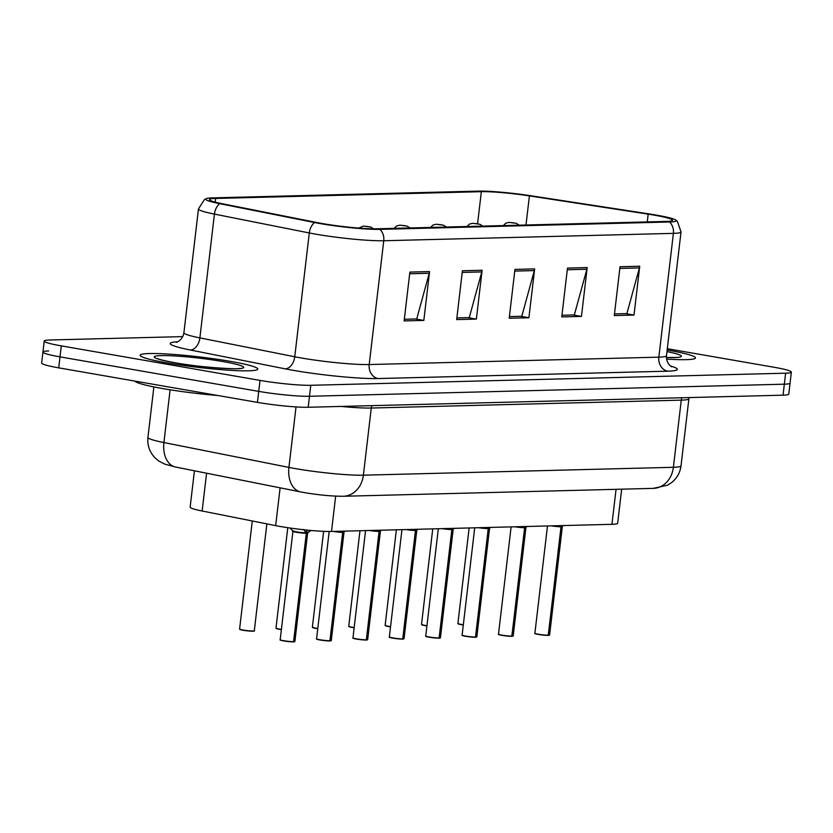 <?xml version="1.0" encoding="UTF-8"?>
<svg xmlns="http://www.w3.org/2000/svg" width="833" height="833" viewBox="0 0 833 833"><rect width="100%" height="100%" fill="white"/><g stroke="black" fill="none" stroke-linecap="round" stroke-linejoin="round"><path stroke-width="1.25" d="M621.668 489.179L617.659 523.239A37.027 3.29 -173.3 0 1 611.943 524.321L331.513 531.464A37.027 3.29 -173.3 0 1 275.671 525.623L202.138 511.004A37.027 3.29 -173.3 0 1 190.153 507.13L194.422 470.791M668.16 350.214A59.237 5.269 6.7 0 0 667.15 350.037A59.237 5.269 6.7 0 1 668.16 350.214A59.237 5.269 6.7 0 1 695.472 357.93A59.237 5.269 6.7 0 0 668.16 350.214M230.481 361.366A59.237 5.269 6.7 0 0 170.869 354.233A59.237 5.269 6.7 0 0 140.111 355.254A59.237 5.269 6.7 0 0 167.423 362.969A59.237 5.269 6.7 0 0 227.024 370.102A59.237 5.269 6.7 0 0 257.782 369.081A59.237 5.269 6.7 0 0 230.481 361.366A59.237 5.269 6.7 0 0 170.869 354.233A59.237 5.269 6.7 0 0 140.111 355.254A59.237 5.269 6.7 0 0 167.423 362.969A59.237 5.269 6.7 0 0 227.024 370.102A59.237 5.269 6.7 0 0 257.782 369.081A59.237 5.269 6.7 0 0 230.481 361.366M654.249 215.143A39.495 3.509 -173.3 0 1 672.45 220.287A39.495 3.509 -173.3 0 1 666.348 221.432L376.703 228.804A39.495 3.509 -173.3 0 1 317.134 222.578L222.276 203.721A39.495 3.509 -173.3 0 1 209.499 199.587A39.495 3.509 -173.3 0 1 215.601 198.441L481.349 191.673A39.495 3.509 -173.3 0 1 529.413 195.901L648.178 214.154A39.495 3.509 -173.3 0 1 654.249 215.143M656.279 215.091A43.326 3.853 6.7 0 0 649.625 213.998L530.86 195.755A43.326 3.853 6.7 0 0 478.132 191.111L212.394 197.879A43.326 3.853 6.7 0 0 206.261 198.618A43.326 3.853 6.7 0 0 219.714 203.679L314.572 222.536A43.326 3.853 6.7 0 0 379.921 229.367L669.555 221.984A43.326 3.853 6.7 0 0 675.834 220.099A43.326 3.853 6.7 0 0 656.279 215.091M48.668 350.974A37.027 3.29 6.7 0 0 42.941 352.047L41.65 363.032A37.027 3.29 6.7 0 0 58.716 367.853L257.439 402.381L258.73 391.385A37.027 3.29 6.7 0 0 309.48 396.279L784.332 384.19A37.027 3.29 6.7 0 0 790.059 383.118A37.027 3.29 6.7 0 1 784.332 384.19L309.48 396.279A37.027 3.29 6.7 0 1 258.73 391.385L60.007 356.868L258.73 391.385L260.021 380.4A37.027 3.29 6.7 0 0 310.771 385.294L785.623 373.194A37.027 3.29 6.7 0 0 791.35 372.122A37.027 3.29 6.7 0 0 774.284 367.301L667.306 348.715M42.941 352.047A37.027 3.29 6.7 0 0 60.007 356.868A37.027 3.29 6.7 0 1 42.941 352.047L44.232 341.061A37.027 3.29 6.7 0 0 61.298 345.882L260.021 380.4M409.867 272.089L404.13 320.924L423.83 320.424L429.568 271.589L409.867 272.089M404.328 319.258L416.729 318.935L429.245 273.266A9.871 8.361 -91.5 0 0 429.568 271.589M404.317 319.278L415.552 318.987L423.83 320.424M462.409 270.756L456.671 319.591L476.372 319.091L482.109 270.256L462.409 270.756M456.869 317.914L469.271 317.602L481.786 271.922A9.871 8.361 -91.5 0 0 482.109 270.256M456.869 317.935L468.094 317.654L476.372 319.091M620.033 266.737L614.296 315.572L634.007 315.072L639.734 266.237L620.033 266.737M614.494 313.906L626.895 313.583L639.411 267.914A9.871 8.361 -91.5 0 0 639.734 266.237M614.494 313.916L625.718 313.635L634.007 315.072M567.492 268.08L561.754 316.915L581.455 316.415L587.192 267.58L567.492 268.08M581.455 316.415L573.177 314.978L561.952 315.259L574.354 314.926L586.869 269.246A9.871 8.361 -91.5 0 0 587.192 267.58M514.95 269.413L509.213 318.248L528.913 317.748L534.651 268.913L514.95 269.413M520.635 316.29L509.411 316.602L521.812 316.259L534.328 270.59A9.871 8.361 -91.5 0 0 534.651 268.913M520.635 316.311L528.913 317.748M666.567 359.075A59.237 5.269 6.7 0 0 695.472 357.93A59.237 5.269 6.7 0 1 666.567 359.075M182.771 336.605L49.949 339.989A37.027 3.29 6.7 0 0 44.232 341.061M257.439 402.381A37.027 3.29 6.7 0 0 308.189 407.264L783.051 395.175A37.027 3.29 6.7 0 0 788.768 394.103L791.35 372.122M562.327 526.529A7.403 0.656 -173.3 0 1 562.337 526.56L562.556 526.164A7.632 0.677 6.7 0 1 561.963 526.289L561.369 526.664L561.494 525.602M535.15 633.455A7.153 0.635 -173.3 0 0 538.378 634.444C532.12 633.08 536.098 633.569 534.89 633.247A7.403 0.656 6.7 0 0 538.305 634.205A7.403 0.656 6.7 0 0 548.281 635.183L561.015 526.779L560.015 525.644M548.187 635.36L561.359 526.768A7.403 0.656 6.7 0 0 562.327 526.55L562.327 526.56A7.403 0.656 -173.3 0 1 561.359 526.768A0.614 0.531 87.7 0 1 561.369 526.664M548.281 635.183L548.052 635.392A7.153 0.635 -173.3 0 1 538.41 634.444M561.005 526.768L551.436 525.862A7.403 0.656 6.7 0 0 561.005 526.768A7.403 0.656 -173.3 0 1 551.425 525.862M548.624 635.183A7.403 0.656 6.7 0 0 549.603 634.975L562.337 526.56L561.348 526.758L560.88 527.924M561.025 526.675L561.15 525.613M503.299 225.587L505.808 223.182L508.796 222.421A6.175 5.362 87.7 0 1 509.765 222.484L514.065 222.89L509.765 222.484M509.911 222.484A6.175 5.081 -90.7 0 0 509.109 222.411A6.175 5.081 -90.7 0 0 508.963 222.421M525.946 527.456A7.403 0.656 -173.3 0 1 525.946 527.487L526.175 527.091A7.632 0.677 6.7 0 1 525.581 527.216L524.977 527.591L525.102 526.529M498.769 634.382A7.153 0.635 -173.3 0 0 501.997 635.371C495.739 634.007 499.706 634.496 498.509 634.173A7.403 0.656 6.7 0 0 501.914 635.131A7.403 0.656 6.7 0 0 511.889 636.11L524.623 527.706L523.624 526.571M511.806 636.287L524.967 527.695A7.403 0.656 6.7 0 0 525.946 527.476L525.946 527.487A7.403 0.656 -173.3 0 1 524.967 527.695A0.614 0.531 87.7 0 1 524.977 527.591M511.889 636.11L511.66 636.318A7.153 0.635 -173.3 0 1 502.018 635.371M524.623 527.695L515.044 526.789A7.403 0.656 6.7 0 0 524.623 527.695A7.403 0.656 -173.3 0 1 515.044 526.789M512.233 636.11A7.403 0.656 6.7 0 0 513.211 635.902L525.946 527.487L524.967 527.685L524.488 528.851M524.634 527.601L524.759 526.539M475.414 637.214L475.851 637.037A7.403 0.656 6.7 0 0 476.83 636.829L489.554 528.403A7.403 0.656 -173.3 0 1 489.565 528.414L488.575 528.611A7.403 0.656 6.7 0 0 489.554 528.403L489.783 528.018A7.632 0.677 6.7 0 1 489.19 528.143L488.596 528.518L488.721 527.456M475.508 637.037L475.279 637.245A7.153 0.635 -173.3 0 1 465.637 636.297C459.347 634.933 463.325 635.423 462.117 635.1A7.403 0.656 6.7 0 0 465.532 636.058A7.403 0.656 6.7 0 0 475.508 637.037L488.242 528.632L487.243 527.497M489.554 528.403L489.554 528.414A7.403 0.656 -173.3 0 1 488.586 528.622L488.107 529.778M475.851 637.037L488.586 528.622M488.232 528.622L478.663 527.716A7.403 0.656 6.7 0 0 488.232 528.622A7.403 0.656 -173.3 0 1 478.652 527.716M488.253 528.528L488.377 527.466M439.033 638.14L439.46 637.963A7.403 0.656 6.7 0 0 440.438 637.755L453.173 529.33A7.403 0.656 -173.3 0 1 452.194 529.549A7.403 0.656 6.7 0 0 453.173 529.33L453.173 529.34A7.403 0.656 -173.3 0 1 453.173 529.34L453.402 528.945A7.632 0.677 6.7 0 1 452.808 529.07L452.215 529.444L452.34 528.382M439.116 637.963L438.887 638.172A7.153 0.635 -173.3 0 1 429.245 637.224C422.966 635.86 426.933 636.35 425.736 636.027A7.403 0.656 6.7 0 0 429.151 636.985A7.403 0.656 6.7 0 0 439.116 637.963L451.85 529.559L442.271 528.643A7.403 0.656 6.7 0 0 451.85 529.549L450.851 528.424M439.46 637.963L452.194 529.549A0.614 0.531 87.7 0 1 452.215 529.444M453.173 529.33L451.715 530.704M451.871 529.455L451.996 528.393M451.85 529.559A7.403 0.656 -173.3 0 1 442.271 528.643M404.057 638.682L403.078 638.89A7.403 0.656 6.7 0 0 404.057 638.682L416.792 530.267A7.403 0.656 -173.3 0 1 416.792 530.267A7.403 0.656 -173.3 0 1 415.813 530.475A7.403 0.656 6.7 0 0 416.781 530.257L417.01 529.871A7.632 0.677 6.7 0 1 416.427 529.996L415.823 530.371L415.948 529.309M402.735 638.89L402.506 639.098A7.153 0.635 -173.3 0 1 392.864 638.151C386.585 636.787 390.552 637.276 389.344 636.953A7.403 0.656 6.7 0 0 392.76 637.911A7.403 0.656 6.7 0 0 402.735 638.89L415.469 530.486L414.47 529.351M403.078 638.89L415.813 530.475A0.614 0.531 87.7 0 1 415.823 530.371M415.459 530.475L405.89 529.569A7.403 0.656 -173.3 0 0 415.469 530.486L415.459 530.475A7.403 0.656 6.7 0 1 405.91 529.569M416.781 530.257L415.802 530.465A0.614 0.531 87.7 0 1 415.813 530.465L415.334 531.631M415.48 530.382L415.605 529.319M466.917 226.514L469.416 224.108L472.415 223.348A6.175 5.362 87.7 0 1 473.373 223.411L477.673 223.817L473.373 223.411M473.519 223.411A6.175 5.081 -90.7 0 0 472.728 223.338A6.175 5.081 -90.7 0 0 472.582 223.348M430.526 227.44L433.035 225.035L436.023 224.275A6.175 5.362 87.7 0 1 436.992 224.337L441.292 224.743L436.992 224.337M437.138 224.337A6.175 5.081 -90.7 0 0 436.336 224.264A6.175 5.081 -90.7 0 0 436.19 224.275M394.144 228.367L396.654 225.962L399.642 225.202A6.175 5.362 87.7 0 1 400.611 225.264L404.9 225.67L400.611 225.264M400.746 225.264A6.175 5.081 -90.7 0 0 399.955 225.191A6.175 5.081 -90.7 0 0 399.809 225.202M134.8 381.077A61.704 5.487 6.7 0 0 163.101 388.636A61.704 5.487 6.7 0 0 218.017 395.529M380.4 531.162A7.403 0.656 -173.3 0 1 380.41 531.194L380.629 530.798A7.632 0.677 6.7 0 1 380.035 530.923L379.442 531.298L379.567 530.236M366.343 639.817L366.114 640.025A7.153 0.635 -173.3 0 1 356.472 639.078C350.193 637.714 354.16 638.203 352.963 637.88A7.403 0.656 6.7 0 0 356.378 638.838A7.403 0.656 6.7 0 0 366.343 639.817L379.088 531.412L378.078 530.277M366.687 639.817A7.403 0.656 6.7 0 0 367.665 639.609L366.489 640.025L379.431 531.402A7.403 0.656 6.7 0 0 380.4 531.183L380.4 531.194A7.403 0.656 -173.3 0 1 379.431 531.402A0.614 0.531 87.7 0 1 379.442 531.298M379.077 531.402L369.498 530.496A7.403 0.656 -173.3 0 0 379.088 531.412L379.077 531.402A7.403 0.656 6.7 0 1 369.519 530.496M367.665 639.609L380.41 531.194L379.421 531.392L378.953 532.558M379.098 531.308L379.223 530.246M344.019 532.089A7.403 0.656 -173.3 0 1 344.019 532.12L344.237 531.725A7.632 0.677 6.7 0 1 343.654 531.85L343.05 532.225L343.175 531.162M329.962 640.744L329.733 640.952A7.153 0.635 -173.3 0 1 320.091 640.004C313.812 638.64 317.779 639.13 316.571 638.807A7.403 0.656 6.7 0 0 319.987 639.765A7.403 0.656 6.7 0 0 329.962 640.744L342.696 532.339L341.697 531.204M329.878 640.921L343.04 532.329A7.403 0.656 6.7 0 0 344.019 532.11L344.008 532.12A7.403 0.656 -173.3 0 1 343.04 532.329A0.614 0.531 87.7 0 1 343.05 532.225M342.696 532.329L333.117 531.423A7.403 0.656 -173.3 0 0 342.696 532.339L342.696 532.329A7.403 0.656 6.7 0 1 333.138 531.423M330.305 640.744A7.403 0.656 6.7 0 0 331.284 640.535L344.019 532.12L343.04 532.318L342.561 533.484M342.707 532.235L342.832 531.173M311.094 530.475L306.669 533.151L307.023 530.09M294.07 531.1C287.354 530.84 303.514 533.693 306.305 533.255L306.315 533.266A7.403 0.656 -173.3 0 1 296.34 532.277A7.403 0.656 -173.3 0 1 292.924 531.319A7.403 0.656 6.7 0 0 298.037 532.547A7.403 0.656 6.7 0 0 306.305 533.255L303.691 529.434M306.648 533.245L306.648 533.245A7.403 0.656 6.7 0 0 307.627 533.037A7.403 0.656 -173.3 0 1 307.637 533.047A7.403 0.656 -173.3 0 1 306.659 533.255L306.648 533.245A0.614 0.531 87.7 0 1 306.669 533.151M293.383 641.889L283.689 640.931C277.42 639.567 281.398 640.056 280.19 639.734A7.403 0.656 6.7 0 0 283.605 640.692A7.403 0.656 6.7 0 0 293.58 641.67L293.341 641.879A7.153 0.635 -173.3 0 1 283.709 640.931A7.153 0.635 -173.3 0 1 280.45 639.942M280.19 639.734L292.924 531.319A7.403 0.656 -173.3 0 1 292.924 531.308L292.789 530.892A7.632 0.677 6.7 0 0 298.037 532.079A7.632 0.677 6.7 0 0 306.055 532.808M293.924 641.67L306.648 533.255L307.627 533.037L294.903 641.462L293.924 641.67A7.403 0.656 6.7 0 0 294.903 641.462M306.325 533.162L306.69 530.059M293.58 641.67L306.315 533.266M293.487 641.847L293.716 641.879A7.153 0.635 -173.3 0 0 294.59 641.608M358.669 228.075L363.25 226.128A6.175 5.362 87.7 0 1 364.219 226.191L368.519 226.597L364.219 226.191M364.365 226.191A6.175 5.081 -90.7 0 0 363.573 226.118A6.175 5.081 -90.7 0 0 363.417 226.128M616.056 489.315L611.943 524.321M206.574 473.206L202.138 511.004M280.107 487.826L275.671 525.623M335.668 496.135L331.513 531.464M670.575 366.02A61.704 5.487 -173.3 0 1 667.764 371.174L378.13 378.546A12.339 10.444 88.5 0 1 369.206 364.542L658.851 357.159A49.366 4.384 6.7 0 0 666.483 355.733C665.963 364.188 672.554 367.509 671.606 366.707M378.13 378.546A61.704 5.487 -173.3 0 1 293.539 370.393A61.704 5.487 -173.3 0 1 285.053 368.821L190.184 349.964A61.704 5.487 -173.3 0 1 177.554 341.79M301.536 358.023A49.366 4.384 6.7 0 0 369.206 364.542L383.753 240.747A49.366 4.384 -173.3 0 1 309.293 232.959L214.435 214.102A49.366 4.384 -173.3 0 1 198.462 208.937L183.916 332.731A49.366 4.384 6.7 0 0 199.889 337.896L294.747 356.763A49.366 4.384 6.7 0 0 301.536 358.023M219.714 203.679A12.339 8.195 101.2 0 0 214.435 214.102L199.889 337.896A12.339 8.195 -78.8 0 1 190.184 349.964M314.572 222.536A12.339 8.195 101.2 0 0 309.293 232.959L294.747 356.763A12.339 8.195 -78.8 0 1 285.053 368.821M379.921 229.367A12.339 10.444 88.5 0 1 383.753 240.747L673.397 233.365A12.339 10.444 -91.5 0 0 669.555 221.984M675.834 220.099L677.427 221.495L681.019 231.938A49.366 4.384 -173.3 0 1 673.397 233.365L658.851 357.159A12.339 10.444 88.5 0 0 667.764 371.174M310.771 385.294L308.189 407.264M785.623 373.194L783.051 395.175M61.298 345.882L58.716 367.853M215.601 198.441L215.174 202.117M648.178 214.154L647.262 221.911M529.413 195.901L525.987 225.004M481.349 191.673L477.58 223.765M514.752 271.089L534.328 270.59M567.294 269.746L586.869 269.246M619.835 268.413L639.411 267.914M462.211 272.422L481.786 271.922M409.669 273.765L429.245 273.266M170.109 389.802L163.914 442.552A24.688 16.389 101.2 0 0 175.628 467.053L164.632 464.085L158.697 460.951L154.928 457.765C149.523 452.038 147.202 445.239 147.941 437.377A49.366 4.384 6.7 0 0 163.914 442.552L288.926 467.407A49.366 4.384 6.7 0 0 295.715 468.667A49.366 4.384 6.7 0 0 363.386 475.185L673.387 467.292A49.366 4.384 6.7 0 0 681.019 465.855C680.103 472.696 676.969 478.267 671.596 482.588L667.525 485.202L653.311 488.367L343.311 496.27A24.688 20.898 88.5 0 0 363.386 475.185L371.268 408.035A49.366 4.384 -173.3 0 1 340.895 406.431M682.008 397.747A6.175 5.227 -91.5 0 0 681.269 400.142L673.387 467.292A24.688 20.898 88.5 0 1 653.311 488.367M296.027 406.921L288.926 467.407A24.688 16.389 101.2 0 0 300.64 491.907L175.628 467.053M689.162 397.57L688.901 398.705A49.366 4.384 -173.3 0 1 681.269 400.142L371.268 408.035A6.175 5.227 -91.5 0 1 372.007 405.64M554.164 525.79A7.632 0.677 6.7 0 0 560.755 526.321M549.291 635.121A7.153 0.635 -173.3 0 1 548.458 635.381M461.409 624.698L463.304 624.989A7.153 0.635 -173.3 0 1 461.43 624.698L457.911 623.49A7.403 0.656 6.7 0 0 461.326 624.458A7.403 0.656 6.7 0 0 463.335 624.771M461.399 624.698A7.153 0.635 -173.3 0 1 458.171 623.709M666.41 357.492A45.024 3.998 6.7 0 0 666.962 351.588M517.782 526.716A7.632 0.677 6.7 0 0 524.374 527.247M512.909 636.048A7.153 0.635 -173.3 0 1 512.076 636.308M481.401 527.643A7.632 0.677 6.7 0 0 487.982 528.174M465.605 636.297A7.153 0.635 -173.3 0 1 462.377 635.308M476.528 636.974A7.153 0.635 -173.3 0 1 475.685 637.235M445.009 528.57A7.632 0.677 6.7 0 0 451.601 529.101M429.224 637.224A7.153 0.635 -173.3 0 1 425.996 636.235M440.136 637.901A7.153 0.635 -173.3 0 1 439.303 638.161M408.628 529.496A7.632 0.677 6.7 0 0 415.209 530.027M392.832 638.151A7.153 0.635 -173.3 0 1 389.605 637.162M403.755 638.828A7.153 0.635 -173.3 0 1 402.912 639.088M421.79 624.635A7.153 0.635 -173.3 0 0 425.017 625.625L426.923 625.916A7.153 0.635 -173.3 0 1 425.038 625.625L421.519 624.417A7.403 0.656 6.7 0 0 424.934 625.385A7.403 0.656 6.7 0 0 426.944 625.698M385.398 625.562A7.153 0.635 -173.3 0 0 388.626 626.551L390.531 626.843A7.153 0.635 -173.3 0 1 388.657 626.551L385.138 625.344A7.403 0.656 6.7 0 0 388.553 626.312A7.403 0.656 6.7 0 0 390.562 626.624M349.017 626.489A7.153 0.635 -173.3 0 0 352.244 627.478L354.15 627.77A7.153 0.635 -173.3 0 1 352.265 627.478L348.756 626.27A7.403 0.656 6.7 0 0 352.161 627.239A7.403 0.656 6.7 0 0 354.171 627.551M174.992 362.772A45.024 3.998 6.7 0 0 236.707 368.727A45.024 3.998 6.7 0 0 222.911 361.553A45.024 3.998 6.7 0 0 161.196 355.608A45.024 3.998 6.7 0 0 174.992 362.772M372.236 530.423A7.632 0.677 6.7 0 0 378.828 530.954M366.145 640.036L356.462 639.078A7.153 0.635 -173.3 0 1 353.223 638.088M367.363 639.754A7.153 0.635 -173.3 0 1 366.53 640.015M335.855 531.35A7.632 0.677 6.7 0 0 342.446 531.881M329.764 640.962L320.08 640.004A7.153 0.635 -173.3 0 1 316.832 639.015M330.982 640.681A7.153 0.635 -173.3 0 1 330.139 640.941L331.284 640.535M307.262 532.776A7.632 0.677 6.7 0 0 307.856 532.651L307.627 533.037M306.18 534.411L306.648 533.255M312.625 627.416A7.153 0.635 -173.3 0 0 315.853 628.405L317.758 628.696A7.153 0.635 -173.3 0 1 315.884 628.405L312.365 627.197A7.403 0.656 6.7 0 0 315.78 628.165A7.403 0.656 6.7 0 0 317.789 628.478M276.244 628.342A7.153 0.635 -173.3 0 0 279.471 629.332L281.377 629.623A7.153 0.635 -173.3 0 1 279.492 629.332L275.983 628.124A7.403 0.656 6.7 0 0 279.399 629.092A7.403 0.656 6.7 0 0 281.398 629.404M243.101 630.258L239.592 629.05A7.403 0.656 6.7 0 0 243.007 630.019A7.403 0.656 6.7 0 0 250.462 630.914A7.403 0.656 6.7 0 0 254.304 630.779C255.065 630.81 254.7 631.945 243.101 630.258A7.153 0.635 -173.3 0 1 239.852 629.269M254.003 630.925A7.153 0.635 -173.3 0 1 250.629 631.143A7.153 0.635 -173.3 0 1 243.111 630.258M206.261 198.618L204.387 199.608L198.462 208.937M681.019 231.938L666.483 355.733M183.916 332.731C182.458 341.072 175.284 342.779 176.398 342.217M343.311 496.27C331.919 496.26 319.018 495.052 304.618 492.647L300.64 491.907M681.019 465.855L688.901 398.705M147.941 437.377L153.876 386.918M538.389 634.444L548.083 635.402M534.89 633.247L547.489 525.956M562.556 526.164L563.545 525.55M549.603 634.975L548.416 635.392M457.911 623.49L469.135 527.955M519.282 225.17L516.168 223.306L509.109 222.411M676.667 357.482L666.4 357.44M502.007 635.371L511.691 636.329M498.509 634.173L511.108 526.883M526.175 527.091L527.154 526.477M513.211 635.902L512.035 636.318M465.626 636.297L475.31 637.255M462.117 635.1L474.716 527.81M489.783 528.018L490.772 527.404M476.83 636.829L475.643 637.245M429.234 637.224L438.918 638.182M425.736 636.027L438.335 528.736M453.402 528.945L454.391 528.33M440.438 637.755L439.262 638.172M392.853 638.151L402.537 639.109M389.344 636.953L401.954 529.663M417.01 529.871L417.999 529.257M421.519 624.417L432.744 528.882M482.901 226.097L479.777 224.233L472.728 223.338M385.138 625.344L396.362 529.809M446.509 227.024L443.395 225.16L436.336 224.264M348.756 626.27L359.971 530.736M410.128 227.95L407.004 226.087L399.955 225.191M238.988 368.623L239.717 368.332C239.394 369.706 199.045 367.363 175.399 362.803C159.009 359.856 157.218 358.429 157.864 358.711L158.509 359.169M352.963 637.88L365.562 530.59M380.629 530.798L381.618 530.184M316.571 638.807L329.181 531.485M344.237 531.725L345.226 531.11M307.856 532.651L309.21 531.808M292.789 530.892L289.957 528.018M312.365 627.197L323.631 531.339M373.684 228.825L370.623 227.013L363.573 226.118M275.983 628.124L287.781 527.695M254.304 630.779L266.862 523.874M239.592 629.05L252.295 520.979"/></g></svg>
